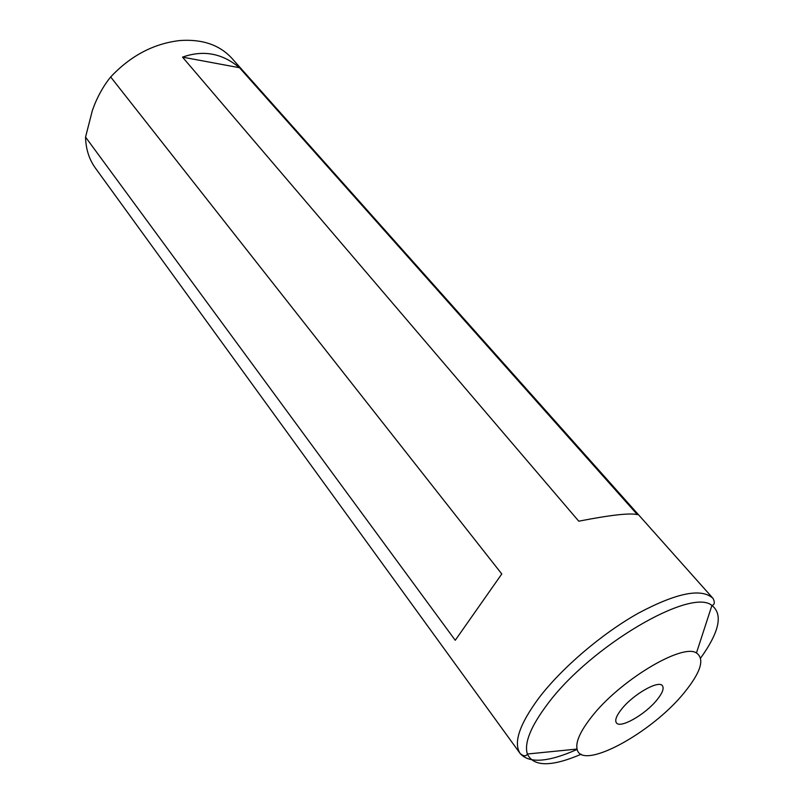 <?xml version="1.0" encoding="UTF-8"?>
<svg xmlns="http://www.w3.org/2000/svg" width="804" height="804" viewBox="0 0 804 804"><rect width="100%" height="100%" fill="white"/><g stroke="black" fill="none" stroke-linecap="round" stroke-linejoin="round"><path stroke-width="1.21" d="M591.372 717.158C580.307 731.308 575.543 741.941 577.061 749.057C581.101 771.538 651.742 733.158 684.254 692.656C700.887 672.154 704.957 658.918 696.455 652.959C682.144 643.029 619.301 680.807 591.372 717.158M713.068 598.437L231.874 58.29C219.592 44.903 202.296 38.984 179.985 40.532C153.815 43.516 130.71 55.657 110.671 76.963L501.786 573.966L455.245 640.285L85.546 137.092C85.847 149.072 89.133 159.413 95.415 168.116L520.248 753.629C513.163 742.986 519.374 724.434 538.901 697.962C561.805 667.913 601.915 633.652 638.316 613.211C676.787 592.729 701.701 587.804 713.068 598.437C715.017 602.397 714.635 604.739 711.922 605.472C691.088 587.242 590.367 646.094 547.514 704.133C530.71 726.504 523.997 743.137 527.364 754.021C533.565 766.895 551.494 766.966 581.171 754.232M239.491 67.717L637.361 514.63C629.944 512.811 610.417 515.002 578.769 521.193L182.528 57.134C203.352 49.747 222.346 53.275 239.491 67.717L182.528 57.134M85.546 137.092L92.43 110.259L95.013 103.495C99.394 93.224 104.62 84.38 110.671 76.963M621.552 709.198C616.407 715.721 614.688 720.273 616.387 722.836C620.135 728.896 645.371 714.485 657.009 699.842C662.406 693.149 664.215 688.455 662.436 685.772C658.858 679.732 633.14 694.344 621.552 709.198M455.245 640.285L501.786 573.966M577.151 749.398C548.308 762.232 529.344 763.639 520.248 753.629C523.695 756.383 526.067 756.514 527.364 754.021L577.061 749.057M700.636 658.084C719.419 631.813 723.178 614.276 711.922 605.472L696.455 652.959"/></g></svg>
